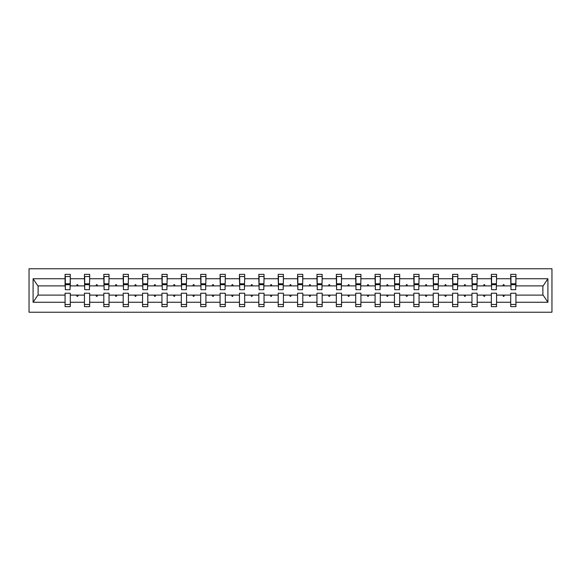 <?xml version="1.0" encoding="UTF-8"?>
<svg xmlns="http://www.w3.org/2000/svg" width="581" height="581" viewBox="0 0 581 581"><rect width="100%" height="100%" fill="white"/><g stroke="black" fill="none" stroke-linecap="round" stroke-linejoin="round"><path stroke-width="0.87" d="M29.05 312.237L551.95 312.237L551.95 268.763L29.05 268.763L29.05 312.237M515.681 287.769L515.928 285.903L543.133 285.903L547.905 278.735L547.905 302.265L515.928 302.265L515.928 293.231L510.714 293.231L510.714 295.097L496.552 295.097L496.552 293.231L491.337 293.231L491.337 295.097L477.183 295.097L477.183 293.231L471.961 293.231L471.961 295.097L457.806 295.097L457.806 293.231L452.584 293.231L452.584 295.097L438.43 295.097L438.43 293.231L433.208 293.231L433.208 295.097L419.054 295.097L419.054 293.231L413.832 293.231L413.832 295.097L399.677 295.097L399.677 293.231L394.455 293.231L394.455 295.097L380.301 295.097L380.301 293.231L375.086 293.231L375.086 295.097L360.924 295.097L360.924 293.231L355.71 293.231L355.71 295.097L341.548 295.097L341.548 293.231L336.334 293.231L336.334 295.097L322.172 295.097L322.172 293.231L316.957 293.231L316.957 295.097L302.795 295.097L302.795 293.231L297.581 293.231L297.581 295.097L283.419 295.097L283.419 293.231L278.205 293.231L278.205 295.097L264.043 295.097L264.043 293.231L258.828 293.231L258.828 295.097L244.666 295.097L244.666 293.231L239.452 293.231L239.452 295.097L225.29 295.097L225.29 293.231L220.076 293.231L220.076 295.097L205.914 295.097L205.914 293.231L200.699 293.231L200.699 295.097L186.545 295.097L186.545 293.231L181.323 293.231L181.323 295.097L167.168 295.097L167.168 293.231L161.946 293.231L161.946 295.097L147.792 295.097L147.792 293.231L142.57 293.231L142.57 295.097L128.416 295.097L128.416 293.231L123.194 293.231L123.194 295.097L109.039 295.097L109.039 293.231L103.817 293.231L103.817 295.097L89.663 295.097L89.663 293.231L84.448 293.231L84.448 295.097L70.286 295.097L70.286 306.645L65.072 306.645L65.072 295.097L37.867 295.097L33.095 302.265L33.095 278.735L37.867 285.903L65.072 285.903L65.072 278.735L33.095 278.735M515.928 302.265L515.928 306.645L510.714 306.645L510.714 295.097M515.928 285.903L515.928 274.355L510.714 274.355L510.714 278.735L496.552 278.735L496.305 287.769M510.96 287.769L510.714 278.735M510.714 302.265L496.552 302.265L496.552 306.645L491.337 306.645L491.337 295.097M496.552 278.735L496.552 274.355L491.337 274.355L491.337 278.735L477.183 278.735L476.928 287.769M491.584 287.769L491.337 278.735M491.337 302.265L477.183 302.265L477.183 306.645L471.961 306.645L471.961 295.097M477.183 278.735L477.183 274.355L471.961 274.355L471.961 278.735L457.806 278.735L457.552 287.769M472.208 287.769L471.961 278.735M471.961 302.265L457.806 302.265L457.806 306.645L452.584 306.645L452.584 295.097M457.806 278.735L457.806 274.355L452.584 274.355L452.584 278.735L438.43 278.735L438.176 287.769M452.831 287.769L452.584 278.735M452.584 302.265L438.43 302.265L438.43 306.645L433.208 306.645L433.208 295.097M438.43 278.735L438.43 274.355L433.208 274.355L433.208 278.735L419.054 278.735L418.807 287.769M433.462 287.769L433.208 278.735M433.208 302.265L419.054 302.265L419.054 306.645L413.832 306.645L413.832 295.097M419.054 278.735L419.054 274.355L413.832 274.355L413.832 278.735L399.677 278.735L399.43 287.769M414.086 287.769L413.832 278.735M413.832 302.265L399.677 302.265L399.677 306.645L394.455 306.645L394.455 295.097M399.677 278.735L399.677 274.355L394.455 274.355L394.455 278.735L380.301 278.735L380.054 287.769M394.71 287.769L394.455 278.735M394.455 302.265L380.301 302.265L380.301 306.645L375.086 306.645L375.086 295.097M380.301 278.735L380.301 274.355L375.086 274.355L375.086 278.735L360.924 278.735L360.678 287.769M375.333 287.769L375.086 278.735M375.086 302.265L360.924 302.265L360.924 306.645L355.71 306.645L355.71 295.097M360.924 278.735L360.924 274.355L355.71 274.355L355.71 278.735L341.548 278.735L341.301 287.769M355.957 287.769L355.71 278.735M355.71 302.265L341.548 302.265L341.548 306.645L336.334 306.645L336.334 295.097M341.548 278.735L341.548 274.355L336.334 274.355L336.334 278.735L322.172 278.735L321.925 287.769M336.581 287.769L336.334 278.735M336.334 302.265L322.172 302.265L322.172 306.645L316.957 306.645L316.957 295.097M322.172 278.735L322.172 274.355L316.957 274.355L316.957 278.735L302.795 278.735L302.548 287.769M317.204 287.769L316.957 278.735M316.957 302.265L302.795 302.265L302.795 306.645L297.581 306.645L297.581 295.097M302.795 278.735L302.795 274.355L297.581 274.355L297.581 278.735L283.419 278.735L283.172 287.769M297.828 287.769L297.581 278.735M297.581 302.265L283.419 302.265L283.419 306.645L278.205 306.645L278.205 295.097M283.419 278.735L283.419 274.355L278.205 274.355L278.205 278.735L264.043 278.735L263.796 287.769M278.452 287.769L278.205 278.735M278.205 302.265L264.043 302.265L264.043 306.645L258.828 306.645L258.828 295.097M264.043 278.735L264.043 274.355L258.828 274.355L258.828 278.735L244.666 278.735L244.419 287.769M259.075 287.769L258.828 278.735M258.828 302.265L244.666 302.265L244.666 306.645L239.452 306.645L239.452 295.097M244.666 278.735L244.666 274.355L239.452 274.355L239.452 278.735L225.29 278.735L225.043 287.769M239.699 287.769L239.452 278.735M239.452 302.265L225.29 302.265L225.29 306.645L220.076 306.645L220.076 295.097M225.29 278.735L225.29 274.355L220.076 274.355L220.076 278.735L205.914 278.735L205.667 287.769M220.322 287.769L220.076 278.735M220.076 302.265L205.914 302.265L205.914 306.645L200.699 306.645L200.699 295.097M205.914 278.735L205.914 274.355L200.699 274.355L200.699 278.735L186.545 278.735L186.29 287.769M200.946 287.769L200.699 278.735M200.699 302.265L186.545 302.265L186.545 306.645L181.323 306.645L181.323 295.097M186.545 278.735L186.545 274.355L181.323 274.355L181.323 278.735L167.168 278.735L166.914 287.769M181.57 287.769L181.323 278.735M181.323 302.265L167.168 302.265L167.168 306.645L161.946 306.645L161.946 295.097M167.168 278.735L167.168 274.355L161.946 274.355L161.946 278.735L147.792 278.735L147.538 287.769M162.193 287.769L161.946 278.735M161.946 302.265L147.792 302.265L147.792 306.645L142.57 306.645L142.57 295.097M147.792 278.735L147.792 274.355L142.57 274.355L142.57 278.735L128.416 278.735L128.169 287.769M142.824 287.769L142.57 278.735M142.57 302.265L128.416 302.265L128.416 306.645L123.194 306.645L123.194 295.097M128.416 278.735L128.416 274.355L123.194 274.355L123.194 278.735L109.039 278.735L108.792 287.769M123.448 287.769L123.194 278.735M123.194 302.265L109.039 302.265L109.039 306.645L103.817 306.645L103.817 295.097M109.039 278.735L109.039 274.355L103.817 274.355L103.817 278.735L89.663 278.735L89.416 287.769M104.072 287.769L103.817 278.735M103.817 302.265L89.663 302.265L89.663 306.645L84.448 306.645L84.448 295.097M89.663 278.735L89.663 274.355L84.448 274.355L84.448 278.735L70.286 278.735L70.286 274.355L65.072 274.355L65.072 278.735M84.695 287.769L84.448 278.735M70.286 295.097L70.286 293.231L65.072 293.231L65.072 295.097M65.072 285.903L65.319 287.769M496.552 302.265L496.552 295.097M477.183 302.265L477.183 295.097M457.806 302.265L457.806 295.097M438.43 302.265L438.43 295.097M419.054 302.265L419.054 295.097M399.677 302.265L399.677 295.097M380.301 302.265L380.301 295.097M360.924 302.265L360.924 295.097M341.548 302.265L341.548 295.097M322.172 302.265L322.172 295.097M302.795 302.265L302.795 295.097M283.419 302.265L283.419 295.097M264.043 302.265L264.043 295.097M244.666 302.265L244.666 295.097M225.29 302.265L225.29 295.097M205.914 302.265L205.914 295.097M186.545 302.265L186.545 295.097M167.168 302.265L167.168 295.097M147.792 302.265L147.792 295.097M128.416 302.265L128.416 295.097M109.039 302.265L109.039 295.097M89.663 302.265L89.663 295.097M547.905 278.735L515.928 278.735M84.448 302.265L70.286 302.265M65.072 302.265L33.095 302.265M502.87 285.903L504.395 285.903L503.945 284.661L503.328 284.661L502.87 285.903L496.552 285.903M510.714 285.903L504.395 285.903M502.87 295.097L503.328 296.339L503.945 296.339L504.395 295.097M483.494 285.903L485.019 285.903L484.569 284.661L483.951 284.661L483.494 285.903L477.183 285.903M491.337 285.903L485.019 285.903M483.494 295.097L483.951 296.339L484.569 296.339L485.019 295.097M464.117 285.903L465.642 285.903L465.192 284.661L464.575 284.661L464.117 285.903L457.806 285.903M471.961 285.903L465.642 285.903M464.117 295.097L464.575 296.339L465.192 296.339L465.642 295.097M444.741 285.903L446.266 285.903L445.816 284.661L445.199 284.661L444.741 285.903L438.43 285.903M452.584 285.903L446.266 285.903M444.741 295.097L445.199 296.339L445.816 296.339L446.266 295.097M425.372 285.903L426.897 285.903L426.439 284.661L425.822 284.661L425.372 285.903L419.054 285.903M433.208 285.903L426.897 285.903M425.372 295.097L425.822 296.339L426.439 296.339L426.897 295.097M405.996 285.903L407.521 285.903L407.063 284.661L406.446 284.661L405.996 285.903L399.677 285.903M413.832 285.903L407.521 285.903M405.996 295.097L406.446 296.339L407.063 296.339L407.521 295.097M386.619 285.903L388.144 285.903L387.687 284.661L387.069 284.661L386.619 285.903L380.301 285.903M394.455 285.903L388.144 285.903M386.619 295.097L387.069 296.339L387.687 296.339L388.144 295.097M367.243 285.903L368.768 285.903L368.31 284.661L367.693 284.661L367.243 285.903L360.924 285.903M375.086 285.903L368.768 285.903M367.243 295.097L367.693 296.339L368.31 296.339L368.768 295.097M347.866 285.903L349.392 285.903L348.941 284.661L348.317 284.661L347.866 285.903L341.548 285.903M355.71 285.903L349.392 285.903M347.866 295.097L348.317 296.339L348.941 296.339L349.392 295.097M328.49 285.903L330.015 285.903L329.565 284.661L328.94 284.661L328.49 285.903L322.172 285.903M336.334 285.903L330.015 285.903M328.49 295.097L328.94 296.339L329.565 296.339L330.015 295.097M309.114 285.903L310.639 285.903L310.189 284.661L309.564 284.661L309.114 285.903L302.795 285.903M316.957 285.903L310.639 285.903M309.114 295.097L309.564 296.339L310.189 296.339L310.639 295.097M289.737 285.903L291.263 285.903L290.812 284.661L290.188 284.661L289.737 285.903L283.419 285.903M297.581 285.903L291.263 285.903M289.737 295.097L290.188 296.339L290.812 296.339L291.263 295.097M270.361 285.903L271.886 285.903L271.436 284.661L270.811 284.661L270.361 285.903L264.043 285.903M278.205 285.903L271.886 285.903M270.361 295.097L270.811 296.339L271.436 296.339L271.886 295.097M250.985 285.903L252.51 285.903L252.06 284.661L251.435 284.661L250.985 285.903L244.666 285.903M258.828 285.903L252.51 285.903M250.985 295.097L251.435 296.339L252.06 296.339L252.51 295.097M231.608 285.903L233.134 285.903L232.683 284.661L232.059 284.661L231.608 285.903L225.29 285.903M239.452 285.903L233.134 285.903M231.608 295.097L232.059 296.339L232.683 296.339L233.134 295.097M212.232 285.903L213.757 285.903L213.307 284.661L212.69 284.661L212.232 285.903L205.914 285.903M220.076 285.903L213.757 285.903M212.232 295.097L212.69 296.339L213.307 296.339L213.757 295.097M192.856 285.903L194.381 285.903L193.931 284.661L193.313 284.661L192.856 285.903L186.545 285.903M200.699 285.903L194.381 285.903M192.856 295.097L193.313 296.339L193.931 296.339L194.381 295.097M173.479 285.903L175.004 285.903L174.554 284.661L173.937 284.661L173.479 285.903L167.168 285.903M181.323 285.903L175.004 285.903M173.479 295.097L173.937 296.339L174.554 296.339L175.004 295.097M154.103 285.903L155.628 285.903L155.178 284.661L154.561 284.661L154.103 285.903L147.792 285.903M161.946 285.903L155.628 285.903M154.103 295.097L154.561 296.339L155.178 296.339L155.628 295.097M134.734 285.903L136.259 285.903L135.801 284.661L135.184 284.661L134.734 285.903L128.416 285.903M142.57 285.903L136.259 285.903M134.734 295.097L135.184 296.339L135.801 296.339L136.259 295.097M115.358 285.903L116.883 285.903L116.425 284.661L115.808 284.661L115.358 285.903L109.039 285.903M123.194 285.903L116.883 285.903M115.358 295.097L115.808 296.339L116.425 296.339L116.883 295.097M95.981 285.903L97.506 285.903L97.049 284.661L96.431 284.661L95.981 285.903L89.663 285.903M103.817 285.903L97.506 285.903M95.981 295.097L96.431 296.339L97.049 296.339L97.506 295.097M76.605 285.903L78.13 285.903L77.672 284.661L77.055 284.661L76.605 285.903L70.286 285.903L70.286 278.735M84.448 285.903L78.13 285.903M76.605 295.097L77.055 296.339L77.672 296.339L78.13 295.097M70.286 285.903L70.04 287.769M547.905 302.265L543.133 295.097L515.928 295.097M38.114 285.903L38.114 295.097M542.886 295.097L542.886 285.903M65.319 284.726L65.319 276.527L70.286 276.527L70.04 289.694L65.319 289.694L65.319 284.726L70.04 284.726M65.072 304.473L70.286 304.473M84.695 284.726L84.695 276.527L89.663 276.527L89.416 289.694L84.695 289.694L84.695 284.726L89.416 284.726M84.448 304.473L89.663 304.473M104.072 284.726L104.072 276.527L109.039 276.527L108.792 289.694L104.072 289.694L104.072 284.726L108.792 284.726M103.817 304.473L109.039 304.473M123.448 284.726L123.448 276.527L128.416 276.527L128.169 289.694L123.448 289.694L123.448 284.726L128.169 284.726M123.194 304.473L128.416 304.473M142.824 284.726L142.824 276.527L147.792 276.527L147.538 289.694L142.824 289.694L142.824 284.726L147.538 284.726M142.57 304.473L147.792 304.473M162.193 284.726L162.193 276.527L167.168 276.527L166.914 289.694L162.193 289.694L162.193 284.726L166.914 284.726M161.946 304.473L167.168 304.473M181.57 284.726L181.57 276.527L186.545 276.527L186.29 289.694L181.57 289.694L181.57 284.726L186.29 284.726M181.323 304.473L186.545 304.473M200.946 284.726L200.946 276.527L205.914 276.527L205.667 289.694L200.946 289.694L200.946 284.726L205.667 284.726M200.699 304.473L205.914 304.473M220.322 284.726L220.322 276.527L225.29 276.527L225.043 289.694L220.322 289.694L220.322 284.726L225.043 284.726M220.076 304.473L225.29 304.473M239.699 284.726L239.699 276.527L244.666 276.527L244.419 289.694L239.699 289.694L239.699 284.726L244.419 284.726M239.452 304.473L244.666 304.473M259.075 284.726L259.075 276.527L264.043 276.527L263.796 289.694L259.075 289.694L259.075 284.726L263.796 284.726M258.828 304.473L264.043 304.473M278.452 284.726L278.452 276.527L283.419 276.527L283.172 289.694L278.452 289.694L278.452 284.726L283.172 284.726M278.205 304.473L283.419 304.473M297.828 284.726L297.828 276.527L302.795 276.527L302.548 289.694L297.828 289.694L297.828 284.726L302.548 284.726M297.581 304.473L302.795 304.473M317.204 284.726L317.204 276.527L322.172 276.527L321.925 289.694L317.204 289.694L317.204 284.726L321.925 284.726M316.957 304.473L322.172 304.473M336.581 284.726L336.581 276.527L341.548 276.527L341.301 289.694L336.581 289.694L336.581 284.726L341.301 284.726M336.334 304.473L341.548 304.473M355.957 284.726L355.957 276.527L360.924 276.527L360.678 289.694L355.957 289.694L355.957 284.726L360.678 284.726M355.71 304.473L360.924 304.473M375.333 284.726L375.333 276.527L380.301 276.527L380.054 289.694L375.333 289.694L375.333 284.726L380.054 284.726M375.086 304.473L380.301 304.473M394.71 284.726L394.71 276.527L399.677 276.527L399.43 289.694L394.71 289.694L394.71 284.726L399.43 284.726M394.455 304.473L399.677 304.473M414.086 284.726L414.086 276.527L419.054 276.527L418.807 289.694L414.086 289.694L414.086 284.726L418.807 284.726M413.832 304.473L419.054 304.473M433.462 284.726L433.462 276.527L438.43 276.527L438.176 289.694L433.462 289.694L433.462 284.726L438.176 284.726M433.208 304.473L438.43 304.473M452.831 284.726L452.831 276.527L457.806 276.527L457.552 289.694L452.831 289.694L452.831 284.726L457.552 284.726M452.584 304.473L457.806 304.473M472.208 284.726L472.208 276.527L477.183 276.527L476.928 289.694L472.208 289.694L472.208 284.726L476.928 284.726M471.961 304.473L477.183 304.473M491.584 284.726L491.584 276.527L496.552 276.527L496.305 289.694L491.584 289.694L491.584 284.726L496.305 284.726M491.337 304.473L496.552 304.473M510.96 284.726L510.96 276.527L515.928 276.527L515.681 289.694L510.96 289.694L510.96 284.726L515.681 284.726M510.714 304.473L515.928 304.473M65.319 283.978L70.04 283.978M84.695 283.978L89.416 283.978M104.072 283.978L108.792 283.978M123.448 283.978L128.169 283.978M142.824 283.978L147.538 283.978M162.193 283.978L166.914 283.978M181.57 283.978L186.29 283.978M200.946 283.978L205.667 283.978M220.322 283.978L225.043 283.978M239.699 283.978L244.419 283.978M259.075 283.978L263.796 283.978M278.452 283.978L283.172 283.978M297.828 283.978L302.548 283.978M317.204 283.978L321.925 283.978M336.581 283.978L341.301 283.978M355.957 283.978L360.678 283.978M375.333 283.978L380.054 283.978M394.71 283.978L399.43 283.978M414.086 283.978L418.807 283.978M433.462 283.978L438.176 283.978M452.831 283.978L457.552 283.978M472.208 283.978L476.928 283.978M491.584 283.978L496.305 283.978M510.96 283.978L515.681 283.978M65.319 283.789L70.04 283.789M84.695 283.789L89.416 283.789M104.072 283.789L108.792 283.789M123.448 283.789L128.169 283.789M142.824 283.789L147.538 283.789M162.193 283.789L166.914 283.789M181.57 283.789L186.29 283.789M200.946 283.789L205.667 283.789M220.322 283.789L225.043 283.789M239.699 283.789L244.419 283.789M259.075 283.789L263.796 283.789M278.452 283.789L283.172 283.789M297.828 283.789L302.548 283.789M317.204 283.789L321.925 283.789M336.581 283.789L341.301 283.789M355.957 283.789L360.678 283.789M375.333 283.789L380.054 283.789M394.71 283.789L399.43 283.789M414.086 283.789L418.807 283.789M433.462 283.789L438.176 283.789M452.831 283.789L457.552 283.789M472.208 283.789L476.928 283.789M491.584 283.789L496.305 283.789M510.96 283.789L515.681 283.789"/></g></svg>
